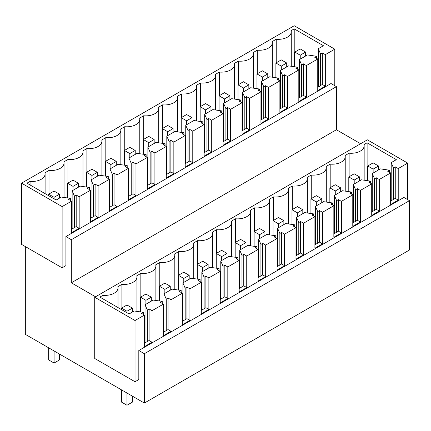 <?xml version="1.0" encoding="UTF-8"?>
<svg xmlns="http://www.w3.org/2000/svg" width="431" height="431" viewBox="0 0 431 431"><rect width="100%" height="100%" fill="white"/><g stroke="black" fill="none" stroke-linecap="round" stroke-linejoin="round"><path stroke-width="0.65" d="M316.553 58.32L316.553 56.262L307.47 54.947L299.356 59.634L299.356 97.735M317.749 87.434L320.669 85.747L320.562 53.945L318.288 48.703L318.288 87.121M294.217 66.703L294.217 28.866L323.428 45.734L318.288 48.703M294.217 28.866L291.103 30.666A13.005 7.51 0 0 1 291.264 31.835A13.005 7.51 0 0 1 276.228 39.253L276.228 62.802M257.296 73.739L257.296 50.185A13.005 7.51 0 0 0 272.327 42.766A13.005 7.51 0 0 0 272.171 41.597L276.228 39.253M238.359 84.67L238.359 61.116A13.005 7.51 0 0 0 253.39 53.697A13.005 7.51 0 0 0 253.234 52.528L257.296 50.185M219.422 95.601L219.422 72.047A13.005 7.51 0 0 0 234.459 64.634A13.005 7.51 0 0 0 234.297 63.459L238.359 61.116M200.49 106.532L200.49 82.984A13.005 7.51 0 0 0 215.522 75.565A13.005 7.51 0 0 0 215.365 74.391L219.422 72.047M181.553 117.464L181.553 93.915A13.005 7.51 0 0 0 196.59 86.496A13.005 7.51 0 0 0 196.428 85.327L200.49 82.984M162.616 128.395L162.616 104.846A13.005 7.51 0 0 0 177.653 97.428A13.005 7.51 0 0 0 177.491 96.258L181.553 93.915M143.685 139.326L143.685 115.777A13.005 7.51 0 0 0 158.716 108.359A13.005 7.51 0 0 0 158.56 107.19L162.616 104.846M124.748 150.263L124.748 126.709A13.005 7.51 0 0 0 139.784 119.29A13.005 7.51 0 0 0 139.622 118.121L143.685 115.777M105.81 161.194L105.81 137.64A13.005 7.51 0 0 0 120.847 130.227A13.005 7.51 0 0 0 120.685 129.052L124.748 126.709M86.879 172.125L86.879 148.576A13.005 7.51 0 0 0 101.91 141.158A13.005 7.51 0 0 0 101.754 139.983L105.81 137.64M67.942 183.056L67.942 159.508A13.005 7.51 0 0 0 82.978 152.089A13.005 7.51 0 0 0 82.817 150.92L86.879 148.576M49.005 193.988L49.005 170.439A13.005 7.51 0 0 0 64.041 163.02A13.005 7.51 0 0 0 63.885 161.851L67.942 159.508M30.073 184.964L30.073 181.37A13.005 7.51 0 0 0 45.104 173.952A13.005 7.51 0 0 0 44.948 172.783L49.005 170.439M70.398 200.437L70.398 198.379L61.315 197.064L56.175 200.032L26.959 183.17L30.073 181.37M89.33 189.505L89.33 187.447L80.247 186.133L72.133 190.82L74.407 196.062L74.407 227.611L71.594 229.233M72.133 190.82L72.133 228.92M108.267 178.574L108.267 176.511L99.184 175.201L91.07 179.889L93.338 185.131L93.338 216.68L90.526 218.301M91.07 179.889L91.07 217.989M127.204 167.643L127.204 165.579L118.121 164.27L110.002 168.957L112.275 174.199L112.275 205.749L109.463 207.37M110.002 168.957L110.002 207.058M146.136 156.706L146.136 154.648L137.053 153.339L128.939 158.021L131.213 163.268L131.213 194.817L128.4 196.439M128.939 158.021L128.939 196.127M165.073 145.775L165.073 143.717L155.99 142.408L147.876 147.09L150.144 152.337L150.144 183.881L147.332 185.508M147.876 147.09L147.876 185.195M184.01 134.844L184.01 132.786L174.927 131.471L166.808 136.158L169.081 141.406L169.081 172.95L166.269 174.577M166.808 136.158L166.808 174.264M202.942 123.912L202.942 121.854L193.858 120.54L185.745 125.227L188.013 130.469L188.013 162.018L185.206 163.64M185.745 125.227L185.745 163.327M221.879 112.981L221.879 110.923L212.795 109.609L204.682 114.296L206.95 119.538L206.95 151.087L204.138 152.709M204.682 114.296L204.682 152.396M240.816 102.05L240.816 99.987L231.733 98.677L223.614 103.365L225.887 108.607L225.887 140.156L223.075 141.777M223.614 103.365L223.614 141.465M259.748 91.113L259.748 89.055L250.664 87.746L242.551 92.428L244.819 97.675L244.819 129.225L242.012 130.846M242.551 92.428L242.551 130.534M278.685 80.182L278.685 78.124L269.601 76.815L261.488 81.497L263.756 86.744L263.756 118.288L260.944 119.915M261.488 81.497L261.488 119.602M297.622 69.251L297.622 67.193L288.533 65.884L280.419 70.565L282.693 75.813L282.693 107.357L279.881 108.984M280.419 70.565L280.419 108.671M299.356 59.634L301.625 64.876L301.625 96.425L298.812 98.047M71.594 221.9L72.133 222.213M147.332 178.17L147.876 178.482M279.881 101.646L280.419 101.958M223.075 134.44L223.614 134.752M166.269 167.239L166.808 167.551M204.138 145.376L204.682 145.689M185.206 156.308L185.745 156.62M90.526 210.969L91.07 211.276M109.463 200.032L110.002 200.345M128.4 189.101L128.939 189.414M260.944 112.577L261.488 112.89M298.812 90.715L299.356 91.027M242.012 123.508L242.551 123.821M316.553 56.262L314.77 57.291L317.749 59.009L306.387 65.571L303.408 63.847L301.625 64.876M70.398 198.379L68.615 199.408L71.594 201.126L62.123 206.594L21.55 183.17L294.217 25.747L334.79 49.172L325.324 54.635L325.324 86.184L317.749 90.558L317.749 59.009M325.324 86.184L322.345 84.465L320.562 85.494M325.324 54.635L322.345 52.916L322.345 84.465M322.345 52.916L320.562 53.945M89.33 187.447L87.547 188.476L90.526 190.195L79.169 196.751L79.169 228.301L76.19 226.582L74.407 227.611M79.169 228.301L71.594 232.675L71.594 201.126M79.169 196.751L76.19 195.033L76.19 226.582M76.19 195.033L74.407 196.062M108.267 176.511L106.484 177.545L109.463 179.264L98.101 185.82L98.101 217.369L95.122 215.651L93.338 216.68M98.101 217.369L90.526 221.744L90.526 190.195M98.101 185.82L95.122 184.102L95.122 215.651M95.122 184.102L93.338 185.131M127.204 165.579L125.421 166.608L128.4 168.332L117.038 174.889L117.038 206.438L114.059 204.72L112.275 205.749M117.038 206.438L109.463 210.807L109.463 179.264M117.038 174.889L114.059 173.17L114.059 204.72M114.059 173.17L112.275 174.199M146.136 154.648L144.353 155.677L147.332 157.396L135.97 163.958L135.97 195.507L132.996 193.783L131.213 194.817M135.97 195.507L128.4 199.876L128.4 168.332M135.97 163.958L132.996 162.239L132.996 193.783M132.996 162.239L131.213 163.268M165.073 143.717L163.29 144.746L166.269 146.465L154.907 153.027L154.907 184.57L151.927 182.852L150.144 183.881M154.907 184.57L147.332 188.945L147.332 157.396M154.907 153.027L151.927 151.308L151.927 182.852M151.927 151.308L150.144 152.337M184.01 132.786L182.227 133.815L185.206 135.533L173.844 142.095L173.844 173.639L170.865 171.921L169.081 172.95M173.844 173.639L166.269 178.014L166.269 146.465M173.844 142.095L170.865 140.371L170.865 171.921M170.865 140.371L169.081 141.406M202.942 121.854L201.158 122.883L204.138 124.602L192.776 131.164L192.776 162.708L189.802 160.989L188.013 162.018M192.776 162.708L185.206 167.083L185.206 135.533M192.776 131.164L189.802 129.44L189.802 160.989M189.802 129.44L188.013 130.469M221.879 110.923L220.096 111.952L223.075 113.671L211.713 120.227L211.713 151.777L208.733 150.058L206.95 151.087M211.713 151.777L204.138 156.151L204.138 124.602M211.713 120.227L208.733 118.509L208.733 150.058M208.733 118.509L206.95 119.538M240.816 99.987L239.033 101.016L242.012 102.74L230.65 109.296L230.65 140.845L227.67 139.127L225.887 140.156M230.65 140.845L223.075 145.22L223.075 113.671M230.65 109.296L227.67 107.578L227.67 139.127M227.67 107.578L225.887 108.607M259.748 89.055L257.964 90.084L260.944 91.808L249.581 98.365L249.581 129.914L246.602 128.19L244.819 129.225M249.581 129.914L242.012 134.283L242.012 102.74M249.581 98.365L246.602 96.646L246.602 128.19M246.602 96.646L244.819 97.675M278.685 78.124L276.901 79.153L279.881 80.872L268.518 87.434L268.518 118.983L265.539 117.259L263.756 118.288M268.518 118.983L260.944 123.352L260.944 91.808M268.518 87.434L265.539 85.715L265.539 117.259M265.539 85.715L263.756 86.744M297.622 67.193L295.838 68.222L298.812 69.941L287.455 76.502L287.455 108.046L284.476 106.328L282.693 107.357M287.455 108.046L279.881 112.421L279.881 80.872M287.455 76.502L284.476 74.778L284.476 106.328M284.476 74.778L282.693 75.813M306.387 65.571L306.387 97.115L303.408 95.396L301.625 96.425M306.387 97.115L298.812 101.49L298.812 69.941M303.408 63.847L303.408 95.396M62.123 206.594L62.123 267.813L21.55 244.388L21.55 183.17M65.911 236.581L71.32 239.701L336.417 86.653L331.003 83.528L65.911 236.581L65.911 265.625L62.123 267.813M334.79 49.172L334.79 85.715M144.358 403.06L144.358 353.711L138.814 350.505L403.906 197.457L409.45 200.657L409.45 250.012L144.358 403.06L25.337 334.343L25.337 246.575M138.814 350.505L138.814 379.555L135.027 381.742L94.723 358.473L94.723 297.25L367.384 139.833L407.694 163.101L407.694 199.645M71.32 239.701L71.32 282.806L95.531 296.787M336.417 86.653L336.417 129.758L360.623 143.733M409.45 200.657L144.358 353.711M407.694 163.101L398.222 168.564L398.222 200.113L390.648 204.488L390.648 172.939L379.291 179.495L379.291 211.045L371.716 215.419L371.716 183.87L360.354 190.432L360.354 221.976L352.779 226.35L352.779 194.801L341.417 201.363L341.417 232.907L333.847 237.282L333.847 205.732L322.485 212.294L322.485 243.844L314.91 248.213L314.91 216.669L303.548 223.226L303.548 254.775L295.973 259.144L295.973 227.6L284.611 234.157L284.611 265.706L277.041 270.081L277.041 238.532L265.679 245.088L265.679 276.637L258.104 281.012L258.104 249.463L246.742 256.025L246.742 287.569L239.167 291.943L239.167 260.394L227.81 266.956L227.81 298.5L220.236 302.874L220.236 271.325L208.873 277.887L208.873 309.436L201.299 313.806L201.299 282.262L189.936 288.818L189.936 320.368L182.361 324.737L182.361 293.193L171.005 299.75L171.005 331.299L163.43 335.674L163.43 304.124L152.068 310.681L152.068 342.23L144.493 346.605L144.493 315.056L135.027 320.524L135.027 381.742M336.417 129.758L71.32 282.806M163.43 304.124L160.451 302.406L162.234 301.377L153.15 300.062L145.037 304.749L147.305 309.991L147.305 341.541L144.493 343.162M152.068 310.681L149.088 308.962L147.305 309.991M149.088 308.962L149.088 340.512L147.305 341.541M152.068 342.23L149.088 340.512M144.493 315.056L141.513 313.337L143.297 312.308L143.297 314.366M135.027 320.524L94.723 297.25M102.971 298.893L102.971 295.3L99.863 297.094L129.074 313.962L134.213 310.993L143.297 312.308M102.971 295.3A13.005 7.51 0 0 0 118.008 287.881A13.005 7.51 0 0 0 117.846 286.712L121.908 284.368A13.005 7.51 0 0 0 136.939 276.95A13.005 7.51 0 0 0 136.783 275.781L140.84 273.437A13.005 7.51 0 0 0 155.877 266.019A13.005 7.51 0 0 0 155.72 264.849L159.777 262.501A13.005 7.51 0 0 0 174.814 255.087A13.005 7.51 0 0 0 174.652 253.913L178.714 251.569A13.005 7.51 0 0 0 193.745 244.156A13.005 7.51 0 0 0 193.589 242.982L197.646 240.638A13.005 7.51 0 0 0 212.682 233.219A13.005 7.51 0 0 0 212.521 232.05L216.583 229.707A13.005 7.51 0 0 0 231.619 222.288A13.005 7.51 0 0 0 231.458 221.119L235.52 218.776A13.005 7.51 0 0 0 250.551 211.357A13.005 7.51 0 0 0 250.395 210.188L254.452 207.844A13.005 7.51 0 0 0 269.488 200.426A13.005 7.51 0 0 0 269.327 199.257L273.389 196.913A13.005 7.51 0 0 0 288.425 189.495A13.005 7.51 0 0 0 288.264 188.32L292.326 185.976A13.005 7.51 0 0 0 307.357 178.563A13.005 7.51 0 0 0 307.201 177.389L311.257 175.045A13.005 7.51 0 0 0 326.294 167.627A13.005 7.51 0 0 0 326.132 166.458L330.194 164.114A13.005 7.51 0 0 0 345.226 156.695A13.005 7.51 0 0 0 345.069 155.526L349.132 153.183A13.005 7.51 0 0 0 364.163 145.764A13.005 7.51 0 0 0 364.006 144.595L367.115 142.796L367.115 180.632M398.222 168.564L395.243 166.845L393.46 167.874L391.192 162.632L396.331 159.664L367.115 142.796M395.243 166.845L395.243 198.395L390.648 201.045M398.222 200.113L395.243 198.395M390.648 172.939L387.674 171.22L389.457 170.191L389.457 172.249M379.291 179.495L376.311 177.777L374.528 178.806L372.255 173.564L380.374 168.877L389.457 170.191M376.311 177.777L376.311 209.326L371.716 211.977M379.291 211.045L376.311 209.326M371.716 183.87L368.737 182.151L370.52 181.122L370.52 183.18M360.354 190.432L357.374 188.708L355.591 189.742L353.323 184.495L361.437 179.808L370.52 181.122M357.374 188.708L357.374 220.257L352.779 222.913M360.354 221.976L357.374 220.257M352.779 194.801L349.8 193.083L351.583 192.054L351.583 194.112M341.417 201.363L338.437 199.645L336.654 200.674L334.386 195.426L342.5 190.744L351.583 192.054M338.437 199.645L338.437 231.188L333.847 233.844M341.417 232.907L338.437 231.188M333.847 205.732L330.868 204.014L332.651 202.985L332.651 205.043M322.485 212.294L319.506 210.576L317.722 211.605L315.449 206.357L323.568 201.676L332.651 202.985M319.506 210.576L319.506 242.12L314.91 244.776M322.485 243.844L319.506 242.12M314.91 216.669L311.931 214.945L313.714 213.916L313.714 215.979M303.548 223.226L300.569 221.507L298.785 222.536L296.517 217.294L304.631 212.607L313.714 213.916M300.569 221.507L300.569 253.056L295.973 255.707M303.548 254.775L300.569 253.056M295.973 227.6L292.994 225.882L294.777 224.847L294.777 226.911M284.611 234.157L281.637 232.438L279.854 233.467L277.58 228.225L285.694 223.538L294.777 224.847M281.637 232.438L281.637 263.987L277.041 266.638M284.611 265.706L281.637 263.987M277.041 238.532L274.062 236.813L275.845 235.784L275.845 237.842M265.679 245.088L262.7 243.37L260.917 244.399L258.643 239.157L266.762 234.469L275.845 235.784M262.7 243.37L262.7 274.919L258.104 277.569M265.679 276.637L262.7 274.919M258.104 249.463L255.125 247.744L256.908 246.715L256.908 248.773M246.742 256.025L243.763 254.301L241.98 255.335L239.711 250.088L247.825 245.401L256.908 246.715M243.763 254.301L243.763 285.85L239.167 288.506M246.742 287.569L243.763 285.85M239.167 260.394L236.188 258.675L237.971 257.646L237.971 259.704M227.81 266.956L224.831 265.237L223.048 266.266L220.774 261.019L228.888 256.337L237.971 257.646M224.831 265.237L224.831 296.781L220.236 299.437M227.81 298.5L224.831 296.781M220.236 271.325L217.256 269.607L219.04 268.578L219.04 270.636M208.873 277.887L205.894 276.169L204.111 277.198L201.837 271.95L209.956 267.268L219.04 268.578M205.894 276.169L205.894 307.712L201.299 310.368M208.873 309.436L205.894 307.712M201.299 282.262L198.319 280.538L200.103 279.509L200.103 281.567M189.936 288.818L186.957 287.1L185.174 288.129L182.906 282.887L191.019 278.2L200.103 279.509M186.957 287.1L186.957 318.649L182.361 321.3M189.936 320.368L186.957 318.649M182.361 293.193L179.382 291.475L181.165 290.44L181.165 292.504M171.005 299.75L168.025 298.031L166.242 299.06L163.969 293.818L172.082 289.131L181.165 290.44M168.025 298.031L168.025 329.58L163.43 332.231M171.005 331.299L168.025 329.58M145.037 304.749L145.037 342.85M162.234 301.377L162.234 303.435M121.908 307.917L121.908 284.368M140.84 296.986L140.84 273.437M159.777 286.055L159.777 262.501M178.714 275.123L178.714 251.569M197.646 264.192L197.646 240.638M216.583 253.256L216.583 229.707M235.52 242.324L235.52 218.776M254.452 231.393L254.452 207.844M273.389 220.462L273.389 196.913M292.326 209.531L292.326 185.976M311.257 198.599L311.257 175.045M330.194 187.663L330.194 164.114M349.132 153.183L349.132 176.732M391.192 162.632L391.192 200.733M393.46 167.874L393.46 199.424M372.255 173.564L372.255 211.664M374.528 178.806L374.528 210.355M353.323 184.495L353.323 222.601M355.591 189.742L355.591 221.286M334.386 195.426L334.386 233.532M336.654 200.674L336.654 232.217M315.449 206.357L315.449 244.463M317.722 211.605L317.722 243.154M296.517 217.294L296.517 255.394M298.785 222.536L298.785 254.085M277.58 228.225L277.58 266.326M279.854 233.467L279.854 265.017M258.643 239.157L258.643 277.257M260.917 244.399L260.917 275.948M239.711 250.088L239.711 288.194M241.98 255.335L241.98 286.879M220.774 261.019L220.774 299.125M223.048 266.266L223.048 297.81M201.837 271.95L201.837 310.056M204.111 277.198L204.111 308.741M182.906 282.887L182.906 320.987M185.174 288.129L185.174 319.678M163.969 293.818L163.969 331.918M166.242 299.06L166.242 330.609M371.716 204.644L372.255 204.957M201.299 303.031L201.837 303.343M144.493 335.83L145.037 336.142M182.361 313.962L182.906 314.274M163.43 324.893L163.969 325.206M258.104 270.237L258.643 270.549M277.041 259.3L277.58 259.613M239.167 281.168L239.711 281.481M295.973 248.369L296.517 248.682M352.779 215.575L353.323 215.888M333.847 226.507L334.386 226.819M314.91 237.438L315.449 237.75M220.236 292.099L220.774 292.412M294.826 52.07L300.235 48.945L305.644 52.07L300.235 55.19L294.826 52.07L294.826 66.789M300.235 55.19L300.235 59.128M305.644 52.07L305.644 56.003M373.133 169.119L367.724 166L373.133 162.875L378.547 166L373.133 169.119L373.133 173.057M367.724 166L367.724 180.718M378.547 166L378.547 169.933M275.888 63.001L281.298 59.877L286.712 63.001L281.298 66.121L275.888 63.001L275.888 77.72M281.298 66.121L281.298 70.059M286.712 63.001L286.712 66.934M354.201 180.05L348.792 176.931L354.201 173.806L359.61 176.931L354.201 180.05L354.201 183.989M348.792 176.931L348.792 191.65M359.61 176.931L359.61 180.864M256.957 73.933L262.366 70.808L267.775 73.933L262.366 77.057L256.957 73.933L256.957 88.651M262.366 77.057L262.366 80.99M267.775 73.933L267.775 77.866M335.264 190.987L329.855 187.862L335.264 184.737L340.673 187.862L335.264 190.987L335.264 194.92M329.855 187.862L329.855 202.581M340.673 187.862L340.673 191.795M238.02 84.864L243.429 81.739L248.838 84.864L243.429 87.989L238.02 84.864L238.02 99.583M243.429 87.989L243.429 91.922M248.838 84.864L248.838 88.802M316.327 201.918L310.918 198.793L316.327 195.669L321.741 198.793L316.327 201.918L316.327 205.851M310.918 198.793L310.918 213.512M321.741 198.793L321.741 202.726M219.083 95.795L224.492 92.67L229.906 95.795L224.492 98.92L219.083 95.795L219.083 110.519M224.492 98.92L224.492 102.853M229.906 95.795L229.906 99.733M297.395 212.849L291.986 209.725L297.395 206.6L302.804 209.725L297.395 212.849L297.395 216.782M291.986 209.725L291.986 224.449M302.804 209.725L302.804 213.663M200.151 106.726L205.56 103.607L210.969 106.726L205.56 109.851L200.151 106.726L200.151 121.45M205.56 109.851L205.56 113.789M210.969 106.726L210.969 110.665M278.458 223.781L273.049 220.656L278.458 217.536L283.867 220.656L278.458 223.781L278.458 227.719M273.049 220.656L273.049 235.38M283.867 220.656L283.867 224.594M181.214 117.663L186.623 114.538L192.032 117.663L186.623 120.782L181.214 117.663L181.214 132.382M186.623 120.782L186.623 124.721M192.032 117.663L192.032 121.596M259.527 234.712L254.112 231.587L259.527 228.468L264.936 231.587L259.527 234.712L259.527 238.65M254.112 231.587L254.112 246.311M264.936 231.587L264.936 235.525M162.277 128.594L167.691 125.469L173.1 128.594L167.691 131.714L162.277 128.594L162.277 143.313M167.691 131.714L167.691 135.652M173.1 128.594L173.1 132.527M240.59 245.643L235.181 242.524L240.59 239.399L245.999 242.524L240.59 245.643L240.59 249.581M235.181 242.524L235.181 257.242M245.999 242.524L245.999 246.457M143.345 139.525L148.754 136.401L154.163 139.525L148.754 142.65L143.345 139.525L143.345 154.244M148.754 142.65L148.754 146.583M154.163 139.525L154.163 143.458M221.653 256.58L216.243 253.455L221.653 250.33L227.062 253.455L221.653 256.58L221.653 260.513M216.243 253.455L216.243 268.174M227.062 253.455L227.062 257.388M124.408 150.457L129.817 147.332L135.226 150.457L129.817 153.581L124.408 150.457L124.408 165.175M129.817 153.581L129.817 157.514M135.226 150.457L135.226 154.39M202.721 267.511L197.306 264.386L202.721 261.261L208.13 264.386L202.721 267.511L202.721 271.444M197.306 264.386L197.306 279.105M208.13 264.386L208.13 268.319M105.471 161.388L110.886 158.263L116.295 161.388L110.886 164.513L105.471 161.388L105.471 176.112M110.886 164.513L110.886 168.446M116.295 161.388L116.295 165.326M183.784 278.442L178.375 275.317L183.784 272.193L189.193 275.317L183.784 278.442L183.784 282.375M178.375 275.317L178.375 290.041M189.193 275.317L189.193 279.256M86.539 172.319L91.948 169.2L97.358 172.319L91.948 175.444L86.539 172.319L86.539 187.043M91.948 175.444L91.948 179.382M97.358 172.319L97.358 176.257M164.847 289.373L159.438 286.249L164.847 283.129L170.261 286.249L164.847 289.373L164.847 293.312M159.438 286.249L159.438 300.973M170.261 286.249L170.261 290.187M67.602 183.25L73.011 180.131L78.42 183.25L73.011 186.375L67.602 183.25L67.602 197.974M73.011 186.375L73.011 190.313M78.42 183.25L78.42 187.189M145.915 300.305L140.501 297.18L145.915 294.061L151.324 297.18L145.915 300.305L145.915 304.243M140.501 297.18L140.501 311.904M151.324 297.18L151.324 301.118M48.665 194.187L54.08 191.062L59.489 194.187L54.08 197.306L48.665 194.187L48.665 195.701M48.665 347.817L48.665 359.917L54.08 363.042L59.489 359.917L59.489 354.061M54.08 197.306L54.08 198.826M54.08 350.936L54.08 363.042M59.489 194.187L59.489 198.12M126.978 393.029L126.978 405.253L121.569 402.134L121.569 389.904M126.978 311.236L121.569 308.117L126.978 304.992L132.387 308.117L126.978 311.236L126.978 312.755M121.569 308.117L121.569 309.63M132.387 396.148L132.387 402.134L126.978 405.253M132.387 308.117L132.387 312.049M291.264 66.277L291.264 31.835M272.327 77.208L272.327 42.766M253.39 88.139L253.39 53.697M234.459 99.071L234.459 64.634M215.522 110.002L215.522 75.565M196.59 120.933L196.59 86.496M177.653 131.87L177.653 97.428M158.716 142.801L158.716 108.359M139.784 153.732L139.784 119.29M120.847 164.664L120.847 130.227M101.91 175.595L101.91 141.158M82.978 186.526L82.978 152.089M64.041 197.463L64.041 163.02M45.104 193.643L45.104 173.952M118.008 307.572L118.008 287.881M136.939 311.387L136.939 276.95M155.877 300.455L155.877 266.019M174.814 289.524L174.814 255.087M193.745 278.593L193.745 244.156M212.682 267.662L212.682 233.219M231.619 256.731L231.619 222.288M250.551 245.799L250.551 211.357M269.488 234.863L269.488 200.426M288.425 223.931L288.425 189.495M307.357 213L307.357 178.563M326.294 202.069L326.294 167.627M345.226 191.138L345.226 156.695M364.163 180.206L364.163 145.764"/></g></svg>
